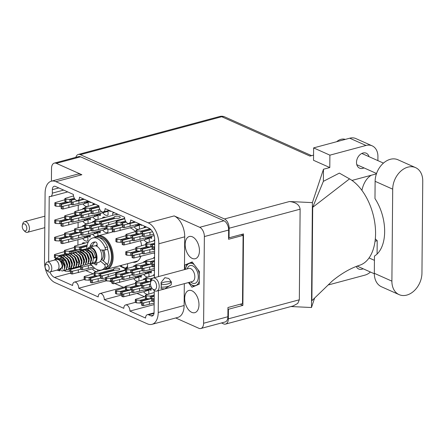 <?xml version="1.0" encoding="UTF-8"?>
<svg xmlns="http://www.w3.org/2000/svg" width="445" height="445" viewBox="0 0 445 445"><rect width="100%" height="100%" fill="white"/><g stroke="black" fill="none" stroke-linecap="round" stroke-linejoin="round"><path stroke-width="0.67" d="M141.627 245.657A17.828 10.43 -105 0 0 140.498 240.801M135.419 231.6A17.828 10.43 -105 0 0 130.096 227.873M199.449 250.802A11.498 6.725 -105 0 0 189.325 236.506A11.498 6.725 -105 0 0 185.159 244.422A11.498 6.725 -105 0 0 195.283 258.717A11.498 6.725 -105 0 0 199.449 250.802M198.976 304.747A11.498 6.725 -105 0 0 188.852 290.457A11.498 6.725 -105 0 0 184.686 298.373A11.498 6.725 -105 0 0 194.81 312.663A11.498 6.725 -105 0 0 198.976 304.747M151.617 236.289A7.993 4.673 75 0 1 151.628 236.846A7.993 4.673 75 0 1 151.489 238.459L149.565 237.602M141.31 275.088A7.993 4.673 75 0 1 141.315 275.639A7.993 4.673 75 0 1 141.176 277.257L139.257 276.395M151.317 270.872A7.993 4.673 75 0 1 151.328 271.428A7.993 4.673 75 0 1 151.189 273.041L149.264 272.184M151.167 288.165A7.993 4.673 75 0 1 151.178 288.716A7.993 4.673 75 0 1 151.033 290.335L149.114 289.473M90.407 217.661A7.993 4.673 75 0 1 90.413 218.211A7.993 4.673 75 0 1 90.274 219.83L88.355 218.973M100.264 230.738A7.993 4.673 75 0 1 100.275 231.289A7.993 4.673 75 0 1 100.136 232.907L98.212 232.051M100.42 213.45A7.993 4.673 75 0 1 100.425 214.001A7.993 4.673 75 0 1 100.286 215.614L98.367 214.757M90.257 234.949A7.993 4.673 75 0 1 90.263 235.505A7.993 4.673 75 0 1 90.124 237.118L88.205 236.262M154.376 277.697L154.71 239.749A9.59 5.613 75 0 0 148.825 228.096L130.713 220.014A4.917 2.876 -105 0 1 128.933 223.401A4.917 2.876 -105 0 1 124.6 217.288L105.115 208.594A4.917 2.876 75 0 1 103.329 211.981A4.917 2.876 75 0 1 99.001 205.868L79.51 197.174A4.917 2.876 75 0 1 77.73 200.556A4.917 2.876 75 0 1 73.397 194.443L55.441 186.433A4.917 2.876 75 0 0 54.123 186.294A4.917 2.876 75 0 0 52.343 189.676L52.315 193.136L63.652 190.093M78.253 205.195L78.209 210.463M78.103 222.489L78.059 227.751M77.953 239.777L77.908 245.045M93.166 273.825L85.946 270.605M123.321 287.281L114.832 283.493M111.873 282.175L109.331 281.04M144.369 296.67L137.149 293.45M132.833 262.283A17.828 10.43 -105 0 0 135.464 262.149A17.828 10.43 -105 0 0 140.837 256.437M88.071 219.04L88.027 223.523A7.993 4.673 75 0 1 87.754 223.64M87.537 223.713A7.993 4.673 75 0 1 87.52 223.718A7.993 4.673 75 0 1 82.798 221.226M82.859 209.117L82.865 208.471A7.993 4.673 75 0 1 83.376 208.277A7.993 4.673 75 0 1 84.745 208.249M82.559 243.699L82.564 243.053A7.993 4.673 75 0 1 83.076 242.859A7.993 4.673 75 0 1 85.073 243.026M87.915 236.328L87.876 240.812A7.993 4.673 75 0 1 87.37 241.006A7.993 4.673 75 0 1 82.648 238.52M82.709 226.41L82.714 225.76A7.993 4.673 75 0 1 83.226 225.571A7.993 4.673 75 0 1 84.595 225.543M127.57 263.696L127.537 267.812L128.293 268.151M112.73 215.302L112.746 213.122A7.993 4.673 75 0 1 113.258 212.933A7.993 4.673 75 0 1 114.999 213.005M115.789 213.355A7.993 4.673 75 0 1 117.202 214.479M154.248 235.95A7.993 4.673 75 0 1 154.02 235.65M148.98 272.251L148.941 276.734A7.993 4.673 75 0 1 148.669 276.851M148.452 276.923A7.993 4.673 75 0 1 148.43 276.929A7.993 4.673 75 0 1 143.707 274.443M143.774 262.333L143.78 261.682A7.993 4.673 75 0 1 144.286 261.493A7.993 4.673 75 0 1 145.654 261.465M141.699 224.914A7.993 4.673 75 0 1 141.627 225.381L139.708 224.525M139.424 224.591L139.385 229.075A7.993 4.673 75 0 1 139.113 229.197M138.89 229.264A7.993 4.673 75 0 1 138.873 229.27A7.993 4.673 75 0 1 134.151 226.783M154.587 253.811A7.993 4.673 75 0 1 153.87 252.938M153.931 240.828L153.937 240.178A7.993 4.673 75 0 1 154.448 239.989A7.993 4.673 75 0 1 154.71 239.933M153.631 275.411L153.636 274.76A7.993 4.673 75 0 1 154.148 274.571A7.993 4.673 75 0 1 154.404 274.515M148.83 289.539L148.791 294.028A7.993 4.673 75 0 1 148.519 294.145M148.296 294.212A7.993 4.673 75 0 1 148.28 294.217A7.993 4.673 75 0 1 143.557 291.731M143.624 279.621L143.629 278.976A7.993 4.673 75 0 1 144.136 278.781A7.993 4.673 75 0 1 145.504 278.754M154.437 271.1A7.993 4.673 75 0 1 153.72 270.226M153.781 258.117L153.786 257.471A7.993 4.673 75 0 1 154.298 257.277A7.993 4.673 75 0 1 154.554 257.221M138.968 276.462L138.929 280.951A7.993 4.673 75 0 1 138.656 281.068M138.44 281.134A7.993 4.673 75 0 1 138.423 281.14A7.993 4.673 75 0 1 133.7 278.653M133.761 266.544L133.767 265.899A7.993 4.673 75 0 1 134.279 265.704A7.993 4.673 75 0 1 135.642 265.676M149.281 237.669L149.242 242.158A7.993 4.673 75 0 1 148.969 242.275M148.752 242.341A7.993 4.673 75 0 1 148.73 242.347A7.993 4.673 75 0 1 144.008 239.861M144.074 227.751L144.08 227.1A7.993 4.673 75 0 1 144.592 226.911A7.993 4.673 75 0 1 146.333 226.983M98.078 214.824L98.039 219.313A7.993 4.673 75 0 1 97.766 219.43M97.55 219.496A7.993 4.673 75 0 1 97.527 219.502A7.993 4.673 75 0 1 92.81 217.015M92.872 204.906L92.877 204.261A7.993 4.673 75 0 1 93.389 204.066A7.993 4.673 75 0 1 95.13 204.138M110.366 210.936A7.993 4.673 75 0 1 110.299 211.403L108.485 210.596M108.091 210.702L108.052 215.096A7.993 4.673 75 0 1 107.54 215.291A7.993 4.673 75 0 1 102.817 212.805M97.928 232.118L97.894 235.883M95.975 236.812A7.993 4.673 75 0 1 92.655 234.304M92.721 222.194L92.727 221.549A7.993 4.673 75 0 1 93.239 221.354A7.993 4.673 75 0 1 94.601 221.332M102.584 234.626L102.584 234.626A7.993 4.673 75 0 1 103.095 234.432A7.993 4.673 75 0 1 103.635 234.343L102.584 234.626M97.6 269.842L97.588 271.183A7.993 4.673 75 0 1 97.316 271.3M97.099 271.372A7.993 4.673 75 0 1 97.077 271.372A7.993 4.673 75 0 1 92.354 268.886M107.929 229.08L107.901 232.39A7.993 4.673 75 0 1 107.39 232.579A7.993 4.673 75 0 1 102.667 230.093M102.728 217.983L102.734 217.338A7.993 4.673 75 0 1 103.246 217.143A7.993 4.673 75 0 1 105.242 217.31M90.496 202.069A7.993 4.673 75 0 1 90.424 202.536L88.505 201.68M88.221 201.746L88.182 206.235A7.993 4.673 75 0 1 87.91 206.352M87.687 206.419A7.993 4.673 75 0 1 87.671 206.424A7.993 4.673 75 0 1 82.948 203.938M154.265 290.502L154.076 312.596A4.917 2.876 75 0 1 152.29 315.983A4.917 2.876 75 0 1 150.977 315.844L148.686 314.821A4.917 2.876 -105 0 0 147.367 314.682A4.917 2.876 -105 0 0 145.587 318.069L129.918 311.077A4.917 2.876 75 0 0 125.59 304.964A4.917 2.876 75 0 0 123.805 308.352L104.319 299.657A4.917 2.876 -105 0 0 99.986 293.544A4.917 2.876 -105 0 0 98.206 296.932L78.721 288.238L106.427 280.801M78.721 288.238A4.917 2.876 -105 0 0 74.387 282.119A4.917 2.876 -105 0 0 72.602 285.506L54.49 277.424A9.59 5.613 75 0 1 49.879 272.006M104.319 299.657L121.73 294.985M129.918 311.077L154.142 304.58M51.414 181.171L51.525 168.371A7.621 4.461 -105 0 1 54.29 163.12L78.559 156.607A7.621 4.461 75 0 1 80.595 156.824L223.963 220.787A7.621 4.461 75 0 1 228.641 230.048L228.558 239.271L243.104 235.366L242.508 303.607L227.962 307.512L227.885 316.734A7.621 4.461 75 0 1 225.12 321.98L200.851 328.493A7.621 4.461 -105 0 0 203.61 323.248L204.366 236.562A7.621 4.461 -105 0 0 199.694 227.3L174.167 215.914A17.216 10.068 75 0 1 184.725 236.823L184.441 269.631M80.595 156.824L56.326 163.337L81.852 174.724L55.942 181.677L148.257 222.867L174.167 215.914M175.697 317.969L198.809 328.276A7.621 4.461 -105 0 0 200.851 328.493M158.409 290.624L158.22 312.479A17.216 10.068 -105 0 1 151.979 324.333A17.216 10.068 -105 0 1 147.378 323.843L55.063 282.658A17.216 10.068 -105 0 1 44.5 261.743L45.101 193.041A17.216 10.068 -105 0 1 51.336 181.193A17.216 10.068 -105 0 1 55.942 181.677M67.718 191.912L50.53 196.523A4.917 2.876 -105 0 1 49.217 196.384L48.644 261.643M50.53 196.523A4.917 2.876 -105 0 0 52.315 193.136M184.725 236.823L158.815 243.777L158.531 276.584M158.815 243.777A17.216 10.068 -105 0 0 148.257 222.867M88.216 202.458L84.611 203.426M154.71 239.972L153.937 240.178M139.413 225.298L135.808 226.266M154.404 274.554L153.636 274.76M144.825 261.404L143.78 261.682M148.975 272.957L145.37 273.925M144.675 278.692L143.629 278.976M148.825 290.251L145.22 291.219M154.554 257.266L153.786 257.471M134.813 265.615L133.767 265.899M138.962 277.174L135.358 278.142M145.126 226.822L144.08 227.1M149.275 238.381L145.671 239.343M93.923 203.977L92.877 204.261M98.072 215.536L94.468 216.504M113.792 212.844L112.746 213.122M108.085 211.319L104.48 212.287M93.773 221.265L92.727 221.549M97.922 232.824L94.318 233.792M83.766 225.482L82.714 225.76M87.91 237.035L84.305 238.003M83.61 242.77L82.564 243.053M94.668 268.196L94.017 268.374M83.916 208.188L82.865 208.471M88.06 219.747L84.455 220.714M103.785 217.054L102.734 217.338M106.833 228.908L104.325 229.581M241.235 234.532L243.104 235.366M184.319 283.665L184.124 305.526A17.216 10.068 75 0 1 177.889 317.38L151.979 324.333M188.441 282.564L191.956 287.231L199.271 284.149L199.382 271.5L192.179 261.944L184.864 265.025L184.825 269.525M51.336 181.193L77.246 174.24A17.216 10.068 75 0 1 81.852 174.724M56.326 163.337A7.621 4.461 -105 0 0 54.29 163.12M187.295 264.369L184.864 265.025M136.782 261.221A17.828 10.43 -105 0 0 137.349 261.287M154.226 295.024L150.36 296.064A2.703 0.94 -179.5 0 1 150.321 296.064L146.444 295.875L145.543 295.474A0.862 0.3 -179.5 0 1 145.359 295.285A0.862 0.3 -179.5 0 1 145.626 295.074L154.248 292.493M154.215 296.259L152.073 296.832A2.703 0.94 -179.5 0 1 152.073 296.832L151.623 298.189L151.6 300.954L152.502 301.354A0.862 0.3 -179.5 0 0 153.647 301.432L154.17 301.315M154.198 298.545L153.675 298.662A0.862 0.3 -179.5 0 1 152.524 298.589L151.584 298.178L150.332 298.829A2.703 0.94 -179.5 0 1 150.299 298.829L146.422 298.645L145.521 298.245A0.862 0.3 -179.5 0 1 145.337 298.055L145.359 295.285M151.623 298.484L150.332 298.829M150.36 296.064L151.6 296.62L151.584 298.178M146.444 295.875L146.422 298.645L140.347 300.275A2.703 0.94 -179.5 0 1 140.314 300.275L136.437 300.091L135.536 299.691A0.862 0.3 -179.5 0 1 135.347 299.502A0.862 0.3 -179.5 0 1 135.619 299.285L145.348 296.409M154.22 295.914L151.6 296.62M415.541 167.615L397.964 159.772A19.179 14.051 114 0 0 382.856 163.649A19.179 14.051 114 0 0 375.124 181.321L374.974 198.576A37.38 21.866 75 0 1 374.473 256.047L374.317 273.308A19.179 14.051 114 0 0 381.532 286.791L399.109 294.629A19.179 14.051 114 0 0 406.763 295.096A19.179 14.051 114 0 0 421.949 273.08L422.75 181.098A19.179 14.051 114 0 0 415.541 167.615A19.179 14.051 114 0 0 400.433 171.492A19.179 14.051 114 0 0 392.701 189.164L391.895 281.145A19.179 14.051 114 0 0 399.109 294.629M336.665 141.71A12.293 9.011 -66 0 1 340.998 139.329A12.293 9.011 -66 0 1 345.303 139.396M356.328 266.633A8.177 5.991 114 0 0 358.692 269.008A8.177 5.991 114 0 0 361.957 269.203A8.177 5.991 114 0 0 363.126 268.763M369.016 156.673A8.177 5.991 114 0 0 366.235 153.208A8.177 5.991 114 0 0 362.97 153.013A8.177 5.991 114 0 0 356.745 160.3A8.177 5.991 114 0 0 359.571 168.143A8.177 5.991 114 0 0 362.836 168.344A8.177 5.991 114 0 0 364.004 167.898M313.619 147.896L329.895 155.16L329.79 167.554L313.514 160.289L313.619 147.896L349.737 138.206A15.369 11.258 -66 0 1 355.872 138.579L372.154 145.838A15.369 11.258 114 0 0 366.018 145.465L349.737 138.206M328.772 284.388L328.766 284.839L364.883 275.144A15.369 11.258 114 0 0 370.451 272.029M377.082 254.045L377.199 240.65L375.046 241.229M312.696 207.326L311.884 300.692L332.426 280.856C341.877 273.163 351.227 267.862 360.483 264.964A46.108 26.973 75 0 0 374.996 224.28A46.108 26.973 75 0 0 349.536 178.873L339.351 173.111L323.365 181.349L312.696 207.326L349.536 178.873M323.365 181.349L323.471 169.245L329.79 167.554M290.969 306.538L311.483 307.517L312.396 202.62L323.471 169.245M311.483 307.517L314.626 298.044M377.894 160.634L377.927 156.646A15.369 11.258 114 0 0 372.154 145.838M329.895 155.16L366.018 145.465M351.989 180.42L376.414 173.867M313.558 155.144L309.987 156.1L221.721 116.724L80.328 154.665L224.458 218.973L289.473 201.524L312.396 202.62M80.328 154.665A7.621 4.461 -105 0 0 78.292 154.454A7.621 4.461 -105 0 0 75.85 157.335M221.493 322.953L223.546 323.871A7.621 4.461 -105 0 0 225.582 324.088A7.621 4.461 -105 0 0 228.346 318.837L299.329 299.785L300.119 209.183L229.136 228.235L229.053 237.802L228.574 237.586M229.136 228.235A7.621 4.461 -105 0 0 224.458 218.973M228.346 318.837L228.43 309.269L227.951 309.058M229.053 237.802L243.498 233.925L242.875 305.392L228.43 309.269M242.875 305.392L240.239 304.219M289.473 201.524C295.925 202.286 299.479 204.839 300.119 209.183M299.329 299.785L297.744 303.418L293.155 305.949L225.582 324.088M377.199 240.65A37.38 21.866 75 0 1 375.319 238.826M361.902 190.365A37.38 21.866 75 0 1 371.341 175.224M328.766 284.839L328.449 284.7M74.321 198.214L69.882 199.405A2.703 0.94 -179.5 0 1 69.843 199.405L65.966 199.221L65.065 198.815A0.862 0.3 -179.5 0 1 64.881 198.631A0.862 0.3 -179.5 0 1 65.148 198.414L73.531 195.9M74.999 199.26L71.595 200.172A2.703 0.94 -179.5 0 0 71.595 200.183L71.144 201.529L71.122 204.294L72.023 204.7A0.862 0.3 -179.5 0 0 73.169 204.772L88.138 201.018M84.272 199.293L73.197 202.002A0.862 0.3 -179.5 0 1 72.046 201.93L71.144 201.529M71.144 201.824L69.854 202.175A2.703 0.94 -179.5 0 1 69.82 202.169L65.943 201.986L65.042 201.585A0.862 0.3 -179.5 0 1 64.859 201.396L64.881 198.631M69.882 199.405L71.122 199.961L71.105 201.518L69.854 202.175M78.921 200.734L78.898 203.499M65.966 199.221L65.943 201.986L59.869 203.621A2.703 0.94 -179.5 0 1 59.836 203.615L55.959 203.432L55.058 203.031A0.862 0.3 -179.5 0 1 54.869 202.842A0.862 0.3 -179.5 0 1 55.141 202.625L64.87 199.749M74.788 198.976L71.122 199.961M87.226 244.972L79.438 247.064A2.703 0.94 -179.5 0 1 79.399 247.064L75.522 246.875L74.627 246.474A0.862 0.3 -179.5 0 1 74.437 246.285A0.862 0.3 -179.5 0 1 74.704 246.074L88.193 242.191M86.975 246.269L81.157 247.832A2.703 0.94 -179.5 0 1 81.157 247.832L80.69 250.624M86.73 248.777L82.753 249.662A0.862 0.3 -179.5 0 1 81.602 249.589L80.706 249.189M80.701 249.484L79.416 249.829A2.703 0.94 -179.5 0 1 79.377 249.829L75.5 249.645L74.599 249.244A0.862 0.3 -179.5 0 1 74.415 249.055L74.437 246.285M79.438 247.064L80.678 247.62L80.667 249.178L71.144 252.042A2.703 0.94 -179.5 0 0 71.139 252.054L70.727 253.3M75.522 246.875L75.5 249.645L69.426 251.275A2.703 0.94 -179.5 0 1 69.392 251.275L65.515 251.091L64.614 250.691A0.862 0.3 -179.5 0 1 64.43 250.502A0.862 0.3 -179.5 0 1 64.697 250.285L74.426 247.409M87.031 245.913L80.678 247.62M70.844 236.406L69.553 236.751A2.703 0.94 -179.5 0 1 69.52 236.751L65.643 236.568L59.569 238.197A2.703 0.94 -179.5 0 1 59.53 238.197L55.653 238.014L54.757 237.613A0.862 0.3 -179.5 0 1 54.568 237.424A0.862 0.3 -179.5 0 1 54.835 237.207L64.57 234.331M80.851 232.195L79.566 232.54A2.703 0.94 -179.5 0 1 79.527 232.54L75.65 232.351L69.576 233.987A2.703 0.94 -179.5 0 1 69.542 233.987L69.52 236.751L61.288 238.965A2.703 0.94 -179.5 0 0 61.282 238.976L60.832 240.322L60.809 243.092L61.71 243.493A0.862 0.3 -179.5 0 0 62.856 243.565L84.222 238.097A9.835 3.421 0.5 0 1 90.252 235.917M70.9 238.909L62.884 240.795A0.862 0.3 -179.5 0 1 61.733 240.723L60.832 240.322M60.832 240.623L59.541 240.968A2.703 0.94 -179.5 0 1 59.508 240.962L55.631 240.778L54.729 240.378A0.862 0.3 -179.5 0 1 54.546 240.189L54.568 237.424M59.569 238.197L60.809 238.754L60.798 240.311L59.541 240.968M68.608 239.527L68.586 242.291M84.239 236.568L84.222 238.097M55.653 238.014L55.631 240.778M68.458 236.701L60.809 238.754M98.89 205.818L89.751 208.271A2.703 0.94 -179.5 0 1 89.712 208.271L85.835 208.082L84.934 207.682A0.862 0.3 -179.5 0 1 84.75 207.492A0.862 0.3 -179.5 0 1 85.017 207.281L95.352 204.238M99.079 206.992L91.464 209.039A2.703 0.94 -179.5 0 1 91.464 209.039L91.014 210.396L90.991 213.161L91.892 213.561A0.862 0.3 -179.5 0 0 93.038 213.633L101.593 211.603M99.775 209.334L93.066 210.869A0.862 0.3 -179.5 0 1 91.915 210.797L91.014 210.396M91.014 210.691L89.723 211.036A2.703 0.94 -179.5 0 1 89.69 211.036L85.813 210.852L84.912 210.446A0.862 0.3 -179.5 0 1 84.728 210.263L84.75 207.492M89.751 208.271L90.991 208.827L90.975 210.385L89.723 211.036M98.79 209.595L98.768 212.365M85.835 208.082L85.813 210.852M99.035 206.664L90.991 208.827M75.811 215.063L69.731 216.698A2.703 0.94 -179.5 0 1 69.693 216.693L65.816 216.509L64.914 216.109A0.862 0.3 -179.5 0 1 64.731 215.92A0.862 0.3 -179.5 0 1 64.998 215.703L74.732 212.827M81.001 214.902L79.716 215.252A2.703 0.94 -179.5 0 1 79.677 215.246L71.445 217.46A2.703 0.94 -179.5 0 1 71.445 217.46L70.994 218.818L70.972 221.588L71.873 221.988A0.862 0.3 -179.5 0 0 73.019 222.061L94.385 216.593A9.835 3.421 0.5 0 1 100.414 214.412M81.057 217.41L73.041 219.296A0.862 0.3 -179.5 0 1 71.895 219.224L70.994 218.818M70.994 219.118L69.704 219.463A2.703 0.94 -179.5 0 1 69.67 219.463L65.793 219.274L64.892 218.873A0.862 0.3 -179.5 0 1 64.703 218.684L64.731 215.92M69.731 216.698L70.972 217.249L70.955 218.812L69.704 219.463M78.771 218.022L78.748 220.787M94.396 215.063L94.385 216.593M65.816 216.509L65.793 219.274L59.719 220.909A2.703 0.94 -179.5 0 1 59.68 220.909L55.803 220.72L54.907 220.32A0.862 0.3 -179.5 0 1 54.718 220.13A0.862 0.3 -179.5 0 1 54.991 219.919L64.72 217.038M78.62 215.196L70.972 217.249M100.87 223.768L99.585 224.113A2.703 0.94 -179.5 0 1 99.547 224.113L95.669 223.93L89.601 225.559A2.703 0.94 -179.5 0 1 89.562 225.559L85.685 225.376L84.784 224.975A0.862 0.3 -179.5 0 1 84.6 224.786A0.862 0.3 -179.5 0 1 84.867 224.569L94.601 221.693M99.563 224.113L91.314 226.327A2.703 0.94 -179.5 0 1 91.314 226.327L90.863 227.684L90.841 230.454L91.742 230.855A0.862 0.3 -179.5 0 0 92.888 230.927L106.055 227.656M100.926 226.271L92.91 228.157A0.862 0.3 -179.5 0 1 91.765 228.085L90.825 227.673L89.573 228.33A2.703 0.94 -179.5 0 1 89.54 228.324L85.663 228.14L84.761 227.74A0.862 0.3 -179.5 0 1 84.572 227.551L84.6 224.786M90.863 227.985L89.573 228.33M89.601 225.559L90.841 226.116L90.825 227.673M98.64 226.889L98.618 229.653M85.685 225.376L85.663 228.14L79.588 229.776A2.703 0.94 -179.5 0 1 79.549 229.77L75.678 229.587L74.777 229.186A0.862 0.3 -179.5 0 1 74.588 228.997A0.862 0.3 -179.5 0 1 74.86 228.78L84.589 225.904M98.49 224.063L90.841 226.116M69.542 233.987L65.665 233.797L64.764 233.397A0.862 0.3 -179.5 0 1 64.581 233.208A0.862 0.3 -179.5 0 1 64.848 232.996L74.576 230.121M79.544 232.54L71.295 234.754A2.703 0.94 -179.5 0 1 71.295 234.754L70.844 236.111L70.822 238.876L71.717 239.277A0.862 0.3 -179.5 0 0 72.869 239.349L94.234 233.881A9.835 3.421 0.5 0 1 100.264 231.706M80.907 234.699L72.891 236.584A0.862 0.3 -179.5 0 1 71.745 236.512L70.805 236.1L69.553 236.751M65.665 233.797L65.643 236.568L64.742 236.167A0.862 0.3 -179.5 0 1 64.553 235.978L64.581 233.208M69.576 233.987L70.822 234.543L70.805 236.1M78.62 235.31L78.598 238.081M94.245 232.351L94.234 233.881M78.47 232.49L70.822 234.543M118.292 266.182A9.835 3.421 0.5 0 0 120.539 265.737A9.835 3.421 0.5 0 0 121.863 265.303M125.64 269.186A9.835 3.421 0.5 0 0 123.838 270.349L102.472 275.817A0.862 0.3 -179.5 0 1 101.321 275.744L100.42 275.344L100.87 273.998A2.703 0.94 -179.5 0 1 100.876 273.987L115.416 270.082A3.076 1.068 0.5 0 0 118.62 269.976A3.076 1.068 0.5 0 0 119.783 269.147A3.076 1.068 0.5 0 0 118.053 268.168A3.076 1.068 0.5 0 0 114.799 268.268A3.076 1.068 0.5 0 0 113.636 269.097A3.076 1.068 0.5 0 0 113.703 269.314L99.157 273.219A2.703 0.94 -179.5 0 1 99.118 273.219L95.241 273.035L94.346 272.629A0.862 0.3 -179.5 0 1 94.156 272.446A0.862 0.3 -179.5 0 1 94.423 272.229L104.191 269.342M127.537 267.812L125.034 268.502L120.523 266.488L121.997 265.192M105.615 277.88L102.445 278.587A0.862 0.3 -179.5 0 1 101.299 278.514L100.398 278.108L100.42 275.344M100.42 275.639L99.129 275.989A2.703 0.94 -179.5 0 1 99.096 275.983L95.219 275.8L94.318 275.399A0.862 0.3 -179.5 0 1 94.134 275.21L94.156 272.446M99.157 273.219L100.398 273.775L100.381 275.333L90.863 278.197A2.703 0.94 -179.5 0 1 90.863 278.197L90.413 279.555L90.391 282.325L91.286 282.725A0.862 0.3 -179.5 0 0 92.438 282.798L105.604 279.527M113.848 270.504L113.703 269.314M108.196 274.548L108.18 276.606M123.838 270.349L123.832 270.738M95.241 273.035L95.219 275.8L89.145 277.435A2.703 0.94 -179.5 0 1 89.111 277.43L85.234 277.246L84.333 276.846A0.862 0.3 -179.5 0 1 84.144 276.656A0.862 0.3 -179.5 0 1 84.416 276.44L94.145 273.564M113.909 270.148L100.398 273.775M125.034 268.502L127.548 266.438M120.929 266.188L125.446 268.24M85.824 210.852L79.738 212.482A2.703 0.94 -179.5 0 1 79.705 212.482L75.828 212.298L74.927 211.892A0.862 0.3 -179.5 0 1 74.738 211.709A0.862 0.3 -179.5 0 1 75.01 211.492L84.739 208.616M89.712 208.271L89.69 211.036L81.457 213.25A2.703 0.94 -179.5 0 0 81.452 213.261L81.007 214.607L80.979 217.371L81.88 217.777A0.862 0.3 -179.5 0 0 83.031 217.85L104.397 212.382A9.835 3.421 0.5 0 1 106.227 211.203M91.069 213.194L83.054 215.08A0.862 0.3 -179.5 0 1 81.908 215.007L81.007 214.607M79.705 212.482L79.677 215.246L75.8 215.063L74.905 214.662A0.862 0.3 -179.5 0 1 74.716 214.473L74.738 211.709M79.738 212.482L80.979 213.038L80.968 214.596L79.716 215.252M88.783 213.811L88.755 216.576M104.403 211.692L104.397 212.382M75.828 212.298L75.8 215.063M88.633 210.986L80.979 213.038M124.645 218.139A9.835 3.421 0.5 0 0 124.288 218.478L102.923 223.946A0.862 0.3 -179.5 0 1 101.777 223.874L100.876 223.473L101.321 222.127A2.703 0.94 -179.5 0 1 101.326 222.116L115.872 218.211A3.076 1.068 0.5 0 0 119.076 218.106A3.076 1.068 0.5 0 0 120.239 217.277A3.076 1.068 0.5 0 0 118.504 216.298A3.076 1.068 0.5 0 0 115.255 216.398A3.076 1.068 0.5 0 0 114.087 217.221A3.076 1.068 0.5 0 0 114.154 217.444L99.608 221.349A2.703 0.94 -179.5 0 1 99.574 221.349L95.697 221.159L94.796 220.759A0.862 0.3 -179.5 0 1 94.607 220.57A0.862 0.3 -179.5 0 1 94.88 220.358L115.5 214.557A9.835 3.421 0.5 0 0 118.114 214.395M106.071 226.01L102.901 226.711A0.862 0.3 -179.5 0 1 101.749 226.639L100.848 226.238L100.876 223.473M95.697 221.159L95.669 223.93L94.774 223.529A0.862 0.3 -179.5 0 1 94.585 223.34L94.607 220.57M99.608 221.349L100.848 221.905L100.837 223.462L99.585 224.113M114.298 218.634L114.154 217.444M108.652 222.672L108.636 224.736M124.288 218.478L124.283 218.862M114.359 218.278L100.848 221.905M69.693 216.693L69.67 219.463L61.438 221.677A2.703 0.94 -179.5 0 0 61.432 221.688L60.987 223.034L60.959 225.799L61.861 226.199A0.862 0.3 -179.5 0 0 63.006 226.271L84.372 220.803A9.835 3.421 0.5 0 1 90.402 218.629M71.05 221.621L63.034 223.507A0.862 0.3 -179.5 0 1 61.883 223.435L60.987 223.034M60.982 223.329L59.697 223.674A2.703 0.94 -179.5 0 1 59.658 223.674L55.781 223.49L54.88 223.09A0.862 0.3 -179.5 0 1 54.696 222.901L54.718 220.13M59.719 220.909L60.959 221.465L60.948 223.023L59.697 223.674M68.764 222.233L68.736 225.003M84.389 219.274L84.372 220.803M55.803 220.72L55.781 223.49M68.613 219.413L60.959 221.465M89.551 228.324L81.307 230.538A2.703 0.94 -179.5 0 0 81.302 230.555L80.857 231.901L80.829 234.665L81.73 235.066A0.862 0.3 -179.5 0 0 82.881 235.138L104.241 229.67A9.835 3.421 0.5 0 1 106.06 228.502M90.919 230.488L82.903 232.373A0.862 0.3 -179.5 0 1 81.752 232.301L80.857 231.901M75.678 229.587L75.65 232.351L74.749 231.951A0.862 0.3 -179.5 0 1 74.565 231.762L74.588 228.997M79.588 229.776L80.829 230.326L80.818 231.889L79.566 232.54M88.633 231.1L88.605 233.864M104.258 228.14L104.241 229.67M88.483 228.274L80.829 230.326M76.918 262.606L77.858 262.3M78.153 262.205L79.015 261.933M90.619 265.07L82.603 266.956A0.862 0.3 -179.5 0 1 81.452 266.883L80.551 266.477L80.767 265.837M93.406 267.078L82.575 269.72A0.862 0.3 -179.5 0 1 81.429 269.648L80.528 269.247L80.551 266.477M80.551 266.778L79.26 267.122A2.703 0.94 -179.5 0 1 79.227 267.122L77.419 267.033M77.38 267.033L76.451 266.989M80.562 266.455L79.26 267.122M88.327 265.682L88.305 268.446M92.048 265.554A0.862 0.3 -179.5 0 1 91.436 265.437L90.541 265.031L90.552 263.39M84.394 262.289A0.862 0.3 -179.5 0 1 84.272 262.133L84.294 259.53M68.207 253.989L64.592 253.455A0.862 0.3 -179.5 0 1 64.403 253.266L64.43 250.502M69.426 251.275L70.666 251.831L78.32 249.779M65.515 251.091L65.487 253.856L59.419 255.491A2.703 0.94 -179.5 0 1 59.38 255.486L55.503 255.302L54.602 254.902A0.862 0.3 -179.5 0 1 54.418 254.712A0.862 0.3 -179.5 0 1 54.685 254.501L64.419 251.62M100.475 278.147L92.46 280.033A0.862 0.3 -179.5 0 1 91.314 279.961L90.374 279.549L89.122 280.2A2.703 0.94 -179.5 0 1 89.083 280.2L85.206 280.011L84.311 279.61A0.862 0.3 -179.5 0 1 84.122 279.421L84.144 276.656M90.407 279.855L89.122 280.2M89.145 277.435L90.385 277.986L90.374 279.549M98.189 278.759L98.161 281.524M85.234 277.246L85.206 280.011M98.039 275.933L90.385 277.986M70.827 268.151L69.275 268.569M79.232 266.505L79.227 267.122L70.994 269.336A2.703 0.94 -179.5 0 0 70.989 269.347L70.544 270.694L70.516 273.458L71.417 273.859A0.862 0.3 -179.5 0 0 72.568 273.931L93.934 268.463A9.835 3.421 0.5 0 1 94.435 268.012M80.606 269.281L72.591 271.166A0.862 0.3 -179.5 0 1 71.445 271.094L70.544 270.694M70.538 270.988L69.253 271.333A2.703 0.94 -179.5 0 1 69.214 271.333L65.337 271.15L64.442 270.744A0.862 0.3 -179.5 0 1 64.252 270.56L64.252 270.338M70.082 269.002L70.516 269.125L70.505 270.682L69.253 271.333M78.32 269.892L78.292 272.663M93.939 267.584L93.934 268.463M65.348 270.271L65.337 271.15M78.17 267.067L70.516 269.125M67.017 254.679L65.621 255.052M77.992 257.021L77.68 257.099M70.766 258.957L70.46 259.04M64.542 260.447L63.062 260.776M56.287 258.106L54.579 257.666A0.862 0.3 -179.5 0 1 54.396 257.477L54.418 254.712M59.419 255.491L60.731 256.025M84.077 254.551L84.072 255.386M55.503 255.302L55.48 258.072M67.957 254.084L66.922 254.362M66.622 254.445L65.849 254.651M65.549 254.735L64.514 255.007M63.14 255.38L62.105 255.658M69.832 202.169L61.588 204.383A2.703 0.94 -179.5 0 1 61.588 204.383L61.137 205.74L61.11 208.51L62.011 208.911A0.862 0.3 -179.5 0 0 63.162 208.983L84.528 203.515A9.835 3.421 0.5 0 1 89.273 201.529M71.2 204.333L63.184 206.219A0.862 0.3 -179.5 0 1 62.039 206.146L61.099 205.735L59.847 206.385A2.703 0.94 -179.5 0 1 59.808 206.385L55.931 206.196L55.035 205.796A0.862 0.3 -179.5 0 1 54.846 205.607L54.869 202.842M61.132 206.041L59.847 206.385M59.869 203.621L61.11 204.172L61.099 205.735M68.914 204.945L68.886 207.709M84.539 201.986L84.528 203.515M55.959 203.432L55.931 206.196M68.764 202.119L61.11 204.172M150.321 296.064L150.299 298.829L142.066 301.043A2.703 0.94 -179.5 0 1 142.066 301.043L141.616 302.4L141.588 305.17L142.489 305.57A0.862 0.3 -179.5 0 0 143.64 305.643L154.154 303.084M151.678 300.992L143.663 302.878A0.862 0.3 -179.5 0 1 142.517 302.8L141.616 302.4M141.61 302.7L140.325 303.045A2.703 0.94 -179.5 0 1 140.286 303.039L136.409 302.856L135.514 302.455A0.862 0.3 -179.5 0 1 135.325 302.266L135.347 299.502M140.347 300.275L141.588 300.831L141.577 302.394L140.325 303.045M149.392 301.604L149.364 304.369M136.437 300.091L136.409 302.856M149.242 298.779L141.588 300.831M126.564 289.778L120.478 291.414A2.703 0.94 -179.5 0 1 120.445 291.408L116.568 291.225L115.667 290.824A0.862 0.3 -179.5 0 1 115.478 290.635A0.862 0.3 -179.5 0 1 115.75 290.424L125.479 287.542M131.753 289.623L130.463 289.968A2.703 0.94 -179.5 0 1 130.429 289.962L122.197 292.176A2.703 0.94 -179.5 0 0 122.191 292.193L121.746 293.539L121.719 296.303L122.62 296.704A0.862 0.3 -179.5 0 0 123.771 296.776L145.137 291.308A9.835 3.421 0.5 0 1 151.167 289.128M131.809 292.126L123.793 294.011A0.862 0.3 -179.5 0 1 122.642 293.939L121.746 293.539M121.741 293.834L120.456 294.178A2.703 0.94 -179.5 0 1 120.417 294.178L116.54 293.989L115.639 293.589A0.862 0.3 -179.5 0 1 115.455 293.4L115.478 290.635M120.478 291.414L121.719 291.964L121.708 293.528L120.456 294.178M129.523 292.738L129.495 295.508M145.148 289.778L145.137 291.308M116.568 291.225L116.54 293.989M129.373 289.912L121.719 291.964M150.838 281.446L150.482 281.54A2.703 0.94 -179.5 0 1 150.449 281.54L146.572 281.351L140.498 282.987A2.703 0.94 -179.5 0 1 140.464 282.987L136.587 282.798L135.686 282.397A0.862 0.3 -179.5 0 1 135.497 282.208A0.862 0.3 -179.5 0 1 135.77 281.997L145.498 279.121M150.466 281.54L142.216 283.754A2.703 0.94 -179.5 0 0 142.211 283.765L141.766 285.111L141.744 287.876L142.639 288.277A0.862 0.3 -179.5 0 0 143.791 288.349L151.094 286.658M150.499 284.055L143.813 285.584A0.862 0.3 -179.5 0 1 142.667 285.512L141.766 285.111M141.76 285.406L140.475 285.751A2.703 0.94 -179.5 0 1 140.436 285.751L136.559 285.568L135.664 285.167A0.862 0.3 -179.5 0 1 135.475 284.978L135.497 282.208M140.498 282.987L141.738 283.543L141.727 285.1L140.475 285.751M149.542 284.31L149.514 287.081M136.587 282.798L136.559 285.568L130.491 287.197A2.703 0.94 -179.5 0 1 130.452 287.197L126.575 287.014L125.674 286.613A0.862 0.3 -179.5 0 1 125.49 286.424A0.862 0.3 -179.5 0 1 125.757 286.207L135.491 283.332M149.392 281.49L141.738 283.543M131.904 272.329L130.613 272.674A2.703 0.94 -179.5 0 1 130.58 272.674L126.703 272.49L120.628 274.12A2.703 0.94 -179.5 0 1 120.595 274.12L116.718 273.936L115.817 273.536A0.862 0.3 -179.5 0 1 115.628 273.347A0.862 0.3 -179.5 0 1 115.9 273.13L125.629 270.254M141.916 268.118L140.626 268.463A2.703 0.94 -179.5 0 1 140.587 268.463L136.715 268.274L130.641 269.909L131.881 270.465L131.865 272.023L122.347 274.888A2.703 0.94 -179.5 0 1 122.347 274.888L121.897 276.245L121.869 279.015L122.77 279.416A0.862 0.3 -179.5 0 0 123.921 279.488L145.287 274.02A9.835 3.421 0.5 0 1 151.317 271.839M131.959 274.832L123.944 276.718A0.862 0.3 -179.5 0 1 122.798 276.645L121.858 276.234L120.606 276.89A2.703 0.94 -179.5 0 1 120.567 276.885L116.69 276.701L115.795 276.3A0.862 0.3 -179.5 0 1 115.605 276.111L115.628 273.347M121.891 276.54L120.606 276.89M120.628 274.12L121.869 274.676L121.858 276.234M129.673 275.449L129.645 278.214M145.298 272.49L145.287 274.02M116.718 273.936L116.69 276.701L110.621 278.336A2.703 0.94 -179.5 0 1 110.583 278.331L106.705 278.147L105.804 277.747A0.862 0.3 -179.5 0 1 105.621 277.558A0.862 0.3 -179.5 0 1 105.888 277.341L115.622 274.465M129.523 272.624L121.869 274.676M140.453 285.751L132.204 287.965A2.703 0.94 -179.5 0 1 132.204 287.965L131.753 289.322L131.731 292.092L132.632 292.493A0.862 0.3 -179.5 0 0 133.778 292.565L151.806 287.993M141.822 287.909L133.806 289.795A0.862 0.3 -179.5 0 1 132.655 289.723L131.753 289.322M130.452 287.197L130.429 289.962L126.552 289.778L125.651 289.378A0.862 0.3 -179.5 0 1 125.468 289.189L125.49 286.424M130.491 287.197L131.731 287.754L131.714 289.311L130.463 289.968M139.53 288.527L139.508 291.291M126.575 287.014L126.552 289.778M139.38 285.701L131.731 287.754M142.066 250.824L140.776 251.175A2.703 0.94 -179.5 0 1 140.742 251.169L136.865 250.986L130.791 252.621A2.703 0.94 -179.5 0 1 130.752 252.615L126.875 252.432L125.98 252.031A0.862 0.3 -179.5 0 1 125.79 251.842A0.862 0.3 -179.5 0 1 126.057 251.625L135.792 248.749M140.754 251.169L132.51 253.383A2.703 0.94 -179.5 0 0 132.504 253.4L132.059 254.74L132.032 257.51L132.933 257.911A0.862 0.3 -179.5 0 0 134.078 257.983L154.593 252.743M142.122 253.333L134.106 255.219A0.862 0.3 -179.5 0 1 132.955 255.146L132.059 254.74M132.054 255.041L130.769 255.386A2.703 0.94 -179.5 0 1 130.73 255.386L126.853 255.196L125.952 254.796A0.862 0.3 -179.5 0 1 125.768 254.607L125.79 251.842M130.791 252.621L132.032 253.172L132.02 254.735L130.769 255.386M139.836 253.945L139.808 256.709M126.875 252.432L126.853 255.196M139.68 251.119L132.032 253.172M154.526 260.447L150.66 261.482A2.703 0.94 -179.5 0 1 150.621 261.482L146.744 261.298L145.849 260.892A0.862 0.3 -179.5 0 1 145.66 260.709A0.862 0.3 -179.5 0 1 145.932 260.492L154.548 257.911M154.515 261.677L152.379 262.25A2.703 0.94 -179.5 0 0 152.374 262.261L151.929 263.607L151.901 266.371L152.802 266.778A0.862 0.3 -179.5 0 0 153.948 266.85L154.476 266.733M154.498 263.963L153.976 264.08A0.862 0.3 -179.5 0 1 152.824 264.007L151.929 263.607M151.923 263.902L150.638 264.252A2.703 0.94 -179.5 0 1 150.599 264.247L146.722 264.063L145.821 263.663A0.862 0.3 -179.5 0 1 145.637 263.473L145.66 260.709M150.66 261.482L151.901 262.038L151.89 263.596L150.638 264.252M146.744 261.298L146.722 264.063M154.521 261.337L151.901 262.038M122.347 224.669L121.057 225.014A2.703 0.94 -179.5 0 1 121.023 225.014L117.146 224.831L111.072 226.461A2.703 0.94 -179.5 0 1 111.033 226.461L107.156 226.277L106.26 225.876A0.862 0.3 -179.5 0 1 106.071 225.687A0.862 0.3 -179.5 0 1 106.344 225.47L116.073 222.595M121.034 225.014L112.791 227.228A2.703 0.94 -179.5 0 1 112.791 227.228L112.34 228.585L112.312 231.356L113.214 231.756A0.862 0.3 -179.5 0 0 114.359 231.828L135.725 226.36A9.835 3.421 0.5 0 1 140.475 224.369M122.403 227.178L114.387 229.058A0.862 0.3 -179.5 0 1 113.236 228.986L112.34 228.585M112.335 228.886L111.05 229.231A2.703 0.94 -179.5 0 1 111.011 229.225L107.134 229.042L106.233 228.641A0.862 0.3 -179.5 0 1 106.049 228.452L106.071 225.687M111.072 226.461L112.312 227.017L112.301 228.574L111.05 229.231M120.117 227.79L120.089 230.555M135.742 224.831L135.725 226.36M107.156 226.277L107.134 229.042M119.966 224.964L112.312 227.017M137.027 233.697L130.941 235.327A2.703 0.94 -179.5 0 1 130.908 235.327L127.031 235.144L126.13 234.738A0.862 0.3 -179.5 0 1 125.941 234.548A0.862 0.3 -179.5 0 1 126.213 234.337L135.942 231.461M142.216 233.536L140.926 233.881A2.703 0.94 -179.5 0 1 140.893 233.881L132.66 236.095A2.703 0.94 -179.5 0 1 132.66 236.095L132.21 237.452L132.182 240.217L133.083 240.617A0.862 0.3 -179.5 0 0 134.234 240.695L154.159 235.611M142.272 236.039L134.257 237.925A0.862 0.3 -179.5 0 1 133.105 237.853L132.21 237.452M132.204 237.747L130.919 238.092A2.703 0.94 -179.5 0 1 130.88 238.092L127.003 237.908L126.102 237.508A0.862 0.3 -179.5 0 1 125.918 237.319L125.941 234.548M130.941 235.327L132.182 235.883L132.171 237.441L130.919 238.092M139.986 236.657L139.958 239.421M127.031 235.144L127.003 237.908M139.836 233.831L132.182 235.883M120.584 276.885L112.335 279.098A2.703 0.94 -179.5 0 0 112.335 279.115L111.884 280.461L111.862 283.226L112.763 283.626A0.862 0.3 -179.5 0 0 113.909 283.699L135.274 278.231A9.835 3.421 0.5 0 1 141.304 276.05M121.947 279.048L113.931 280.934A0.862 0.3 -179.5 0 1 112.785 280.862L111.884 280.461M111.884 280.756L110.594 281.101A2.703 0.94 -179.5 0 1 110.56 281.101L106.683 280.912L105.782 280.511A0.862 0.3 -179.5 0 1 105.593 280.322L105.621 277.558M110.621 278.336L111.862 278.887L111.845 280.45L110.594 281.101M119.661 279.66L119.638 282.425M135.286 276.701L135.274 278.231M106.705 278.147L106.683 280.912M119.51 276.834L111.862 278.887M146.733 264.063L140.648 265.698A2.703 0.94 -179.5 0 1 140.614 265.693L136.737 265.509L135.836 265.109A0.862 0.3 -179.5 0 1 135.653 264.92A0.862 0.3 -179.5 0 1 135.92 264.703L145.648 261.827M150.621 261.482L150.599 264.247L142.367 266.46A2.703 0.94 -179.5 0 1 142.367 266.46L141.916 267.818L141.894 270.588L142.789 270.988A0.862 0.3 -179.5 0 0 143.941 271.061L154.46 268.502M151.979 266.41L143.963 268.296A0.862 0.3 -179.5 0 1 142.817 268.224L141.877 267.812L140.626 268.463M136.737 265.509L136.715 268.274L135.814 267.873A0.862 0.3 -179.5 0 1 135.625 267.684L135.653 264.92M140.648 265.698L141.888 266.249L141.877 267.812M149.692 267.022L149.67 269.787M149.542 264.197L141.888 266.249M127.014 237.908L120.929 239.538A2.703 0.94 -179.5 0 1 120.895 239.538L117.018 239.354L116.117 238.954A0.862 0.3 -179.5 0 1 115.934 238.765A0.862 0.3 -179.5 0 1 116.201 238.548L125.935 235.672M130.908 235.327L130.88 238.092L122.648 240.306A2.703 0.94 -179.5 0 0 122.642 240.317L122.197 241.663L122.175 244.433L123.076 244.833A0.862 0.3 -179.5 0 0 124.222 244.906L145.587 239.438A9.835 3.421 0.5 0 1 151.617 237.257M132.26 240.256L124.244 242.141A0.862 0.3 -179.5 0 1 123.098 242.063L122.197 241.663M122.197 241.963L120.907 242.308A2.703 0.94 -179.5 0 1 120.873 242.308L116.996 242.119L116.095 241.718A0.862 0.3 -179.5 0 1 115.906 241.529L115.934 238.765M120.929 239.538L122.175 240.094L122.158 241.657L120.907 242.308M129.973 240.867L129.951 243.632M145.598 237.908L145.587 239.438M117.018 239.354L116.996 242.119M129.823 238.042L122.175 240.094M152.073 246.613L150.788 246.958A2.703 0.94 -179.5 0 1 150.749 246.958L146.872 246.775L140.798 248.405A2.703 0.94 -179.5 0 1 140.765 248.405L136.888 248.221L135.986 247.815A0.862 0.3 -179.5 0 1 135.803 247.631A0.862 0.3 -179.5 0 1 136.07 247.414L145.804 244.539M150.766 246.958L142.517 249.172A2.703 0.94 -179.5 0 1 142.517 249.172L142.066 250.529L142.044 253.294L142.945 253.7A0.862 0.3 -179.5 0 0 144.091 253.772L154.61 251.214M152.129 249.117L144.113 251.002A0.862 0.3 -179.5 0 1 142.967 250.93L142.066 250.529M136.888 248.221L136.865 250.986L135.964 250.585A0.862 0.3 -179.5 0 1 135.775 250.396L135.803 247.631M140.798 248.405L142.044 248.961L142.027 250.518L140.776 251.175M149.843 249.734L149.82 252.499M149.692 246.908L142.044 248.961M125.523 221.059L121.085 222.25A2.703 0.94 -179.5 0 1 121.046 222.25L117.168 222.061L116.267 221.66A0.862 0.3 -179.5 0 1 116.084 221.471A0.862 0.3 -179.5 0 1 116.351 221.26L124.734 218.745M126.202 222.105L122.798 223.017A2.703 0.94 -179.5 0 1 122.798 223.017L122.347 224.375L122.325 227.139L123.226 227.54A0.862 0.3 -179.5 0 0 124.372 227.612L139.341 223.863M135.475 222.138L124.394 224.847A0.862 0.3 -179.5 0 1 123.248 224.775L122.308 224.363L121.057 225.014M117.168 222.061L117.146 224.831L116.245 224.43A0.862 0.3 -179.5 0 1 116.056 224.241L116.084 221.471M121.085 222.25L122.325 222.806L122.308 224.363M130.124 223.579L130.101 226.344M125.991 221.821L122.325 222.806M152.852 278.147L150.51 278.776A2.703 0.94 -179.5 0 1 150.471 278.77L146.594 278.587L145.699 278.186A0.862 0.3 -179.5 0 1 145.509 277.997A0.862 0.3 -179.5 0 1 145.776 277.78L154.398 275.205M146.594 278.587L146.572 281.351L145.671 280.951A0.862 0.3 -179.5 0 1 145.487 280.762L145.509 277.997M150.872 281.312L150.482 281.54M150.51 278.776L151.751 279.327M130.641 269.909A2.703 0.94 -179.5 0 1 130.602 269.909L126.725 269.72L125.829 269.32A0.862 0.3 -179.5 0 1 125.64 269.13A0.862 0.3 -179.5 0 1 125.907 268.919L135.642 266.038M140.614 265.693L140.587 268.463L132.354 270.677A2.703 0.94 -179.5 0 0 132.354 270.688L131.904 272.034L131.881 274.799L132.782 275.199A0.862 0.3 -179.5 0 0 133.928 275.271L154.443 270.032M141.972 270.621L133.956 272.507A0.862 0.3 -179.5 0 1 132.805 272.435L131.904 272.034M126.725 269.72L126.703 272.49L125.802 272.09A0.862 0.3 -179.5 0 1 125.618 271.901L125.64 269.13M139.68 271.233L139.658 274.003M139.53 268.413L131.881 270.465M149.887 228.719L140.954 231.116A2.703 0.94 -179.5 0 1 140.915 231.111L137.038 230.927L136.137 230.527A0.862 0.3 -179.5 0 1 135.953 230.338A0.862 0.3 -179.5 0 1 136.22 230.126L146.555 227.084M150.966 229.653L142.667 231.884A2.703 0.94 -179.5 0 0 142.667 231.895L142.216 233.241L142.194 236.006L143.095 236.406A0.862 0.3 -179.5 0 0 144.241 236.479L153.709 234.204M152.552 231.756L144.263 233.714A0.862 0.3 -179.5 0 1 143.118 233.642L142.216 233.241M140.915 231.111L140.893 233.881L137.016 233.697L136.114 233.291A0.862 0.3 -179.5 0 1 135.931 233.102L135.953 230.338M140.954 231.116L142.194 231.673L142.178 233.23L140.926 233.881M149.993 232.44L149.971 235.21M137.038 230.927L137.016 233.697M150.694 229.386L142.194 231.673M154.682 243.154L150.811 244.194A2.703 0.94 -179.5 0 1 150.777 244.194L146.9 244.005L145.999 243.604A0.862 0.3 -179.5 0 1 145.81 243.415A0.862 0.3 -179.5 0 1 146.082 243.204L154.699 240.623M154.671 244.383L152.529 244.961A2.703 0.94 -179.5 0 1 152.529 244.961L152.079 246.319L152.051 249.083L152.952 249.484A0.862 0.3 -179.5 0 0 154.104 249.556L154.626 249.439M154.649 246.675L154.126 246.791A0.862 0.3 -179.5 0 1 152.974 246.719L152.04 246.308L150.788 246.958M146.9 244.005L146.872 246.775L145.971 246.369A0.862 0.3 -179.5 0 1 145.788 246.185L145.81 243.415M150.811 244.194L152.051 244.75L152.04 246.308M154.671 244.044L152.051 244.75M23.702 230.243L24.725 231.289A5.535 3.237 -105 0 0 27.423 232.329A5.535 3.237 -105 0 0 29.426 228.519A5.535 3.237 -105 0 0 24.553 221.638A5.535 3.237 -105 0 0 22.74 223.885L22.378 225.309A3.688 2.158 -105 0 0 22.25 226.349A3.688 2.158 -105 0 0 23.702 230.243A3.688 2.158 -105 0 0 26.834 228.396A3.688 2.158 -105 0 0 24.942 224.124A3.688 2.158 -105 0 0 22.378 225.309M44.901 216.181L24.553 221.638M49.206 268.313A3.321 1.941 75 0 1 46.386 269.976A3.321 1.941 75 0 1 45.079 266.472A3.321 1.941 75 0 1 45.195 265.537A3.321 1.941 75 0 1 47.504 264.469A3.321 1.941 75 0 1 49.206 268.313M45.195 265.537L45.557 264.113A5.162 3.02 75 0 1 47.253 262.016A5.162 3.02 75 0 1 51.798 268.435A5.162 3.02 75 0 1 49.929 271.995A5.162 3.02 75 0 1 47.415 271.027L46.386 269.976M47.253 262.016L54.474 260.08A5.162 3.02 75 0 1 59.024 266.499A5.162 3.02 75 0 1 57.149 270.054L49.929 271.995M87.548 248.788A8.483 4.962 75 0 1 89.54 247.231A8.483 4.962 75 0 1 97.01 257.777A8.483 4.962 75 0 1 93.939 263.618A8.483 4.962 75 0 1 91.425 263.262M89.54 247.231L94.357 245.94A8.483 4.962 75 0 1 101.827 256.487A8.483 4.962 75 0 1 98.757 262.328L93.939 263.618M102.161 250.046A6.452 3.777 75 0 1 103.457 255.146A6.452 3.777 75 0 1 101.56 259.418A0.74 0.434 75 0 1 101.744 259.518L106.744 263.785A1.847 1.079 75 0 1 107.306 266.822A16.599 9.712 75 0 1 103.746 269.386L101.338 270.037A16.599 9.712 75 0 1 90.441 263.206M103.552 250.107A8.483 4.962 75 0 1 104.72 255.708A8.483 4.962 75 0 1 103.095 260.675M54.029 260.197L55.797 259.04C59.179 259.107 61.354 261.493 62.311 266.199L59.719 270.877L58.618 270.621L60.392 268.391L58.367 270.41L56.704 270.176M60.392 268.391L59.903 269.659L58.367 270.41M64.892 265.96A7.498 4.389 75 0 1 64.514 268.491L64.369 266.01L60.637 259.502L54.98 259.307L55.992 258.356L61.482 258.873L64.892 265.96L64.086 270.16L62.884 270.927M81.919 250.468L82.926 250.023L85.273 250.146L89.156 253.511L91.08 258.934L90.274 263.134L89.223 263.863L88.082 263.802M83.082 249.984L85.574 250.062L89.456 253.433L91.381 258.851L90.574 263.051L89.373 263.818M84.328 249.823L85.334 249.378L87.682 249.5L91.564 252.866L93.489 258.289L92.682 262.489L91.631 263.218L90.485 263.156M86.736 249.172L89.795 248.182A7.498 4.389 75 0 1 96.398 257.505A7.498 4.389 75 0 1 93.684 262.667L91.631 263.218M87.743 248.733L90.09 248.85L93.973 252.22L95.892 257.638L93.789 258.206L91.865 252.788L87.982 249.417L85.49 249.339M64.514 268.491L63.785 270.243L62.739 270.972L61.065 270.666M56.916 257.727L58.851 256.487L61.193 256.609L65.076 259.975L67 265.392L66.194 269.598L65.148 270.326L64.002 270.265M59.001 256.448L61.499 256.526L65.376 259.897L67.301 265.315L66.494 269.514L65.293 270.282M60.247 256.281L61.254 255.842L63.602 255.958L67.484 259.329L69.409 264.747L68.602 268.952L67.551 269.681L66.411 269.62M60.414 256.292L61.56 255.758L63.902 255.881L67.785 259.246L69.709 264.669L68.903 268.869L67.701 269.637M62.656 255.636L63.663 255.191L66.01 255.313L69.893 258.684L71.817 264.102L71.011 268.302L69.96 269.036L68.819 268.969M63.819 255.157L66.311 255.235L70.193 258.601L72.118 264.024L71.311 268.224L70.11 268.986M65.065 254.991L66.071 254.546L68.419 254.668L72.301 258.039L74.226 263.457L73.414 267.656L72.368 268.391L71.222 268.324M65.226 255.002L66.372 254.468L68.719 254.585L72.602 257.955L74.526 263.373L73.72 267.579L72.518 268.341M67.473 254.345L68.48 253.9L70.827 254.023L74.71 257.388L76.629 262.811L75.822 267.011L74.777 267.74L73.631 267.679M68.63 253.861L71.128 253.939L75.01 257.31L76.935 262.728L76.123 266.933L74.927 267.695M69.882 253.7L70.889 253.255L73.236 253.377L77.113 256.743L79.038 262.166L78.231 266.366L77.185 267.095L76.039 267.033M71.039 253.216L73.536 253.294L77.419 256.665L79.338 262.083L78.531 266.282L77.335 267.05M72.285 253.049L73.297 252.61L75.644 252.727L79.522 256.098L81.446 261.515L80.64 265.721L79.594 266.449L78.448 266.388M72.452 253.06L73.597 252.526L75.945 252.649L79.822 256.02L81.747 261.438L80.94 265.637L79.744 266.405M74.693 252.404L75.706 251.965L78.053 252.081L81.93 255.452L83.855 260.87L83.048 265.075L82.002 265.804L80.857 265.743M75.856 251.926L78.353 252.004L82.23 255.369L84.155 260.792L83.349 264.992L82.147 265.754M77.102 251.759L78.114 251.314L80.456 251.436L84.339 254.807L86.263 260.225L85.457 264.425L84.411 265.159L83.265 265.092M78.264 251.28L80.762 251.358L84.639 254.724L86.564 260.147L85.757 264.347L84.556 265.109M79.51 251.114L80.523 250.668L82.865 250.791L86.747 254.162L88.672 259.58L87.865 263.779L86.814 264.514L85.674 264.447M80.673 250.635L83.165 250.707L87.048 254.078L88.972 259.496L88.166 263.701L86.964 264.464M58.412 259.162L58.696 258.462M63.335 257.577L63.563 257.06M66.433 255.28L67.334 254.434M70.56 255.636L70.783 255.119M73.659 253.339L74.56 252.499M85.696 250.107L86.597 249.267M87.376 251.08A7.498 4.389 75 0 1 87.565 250.507M95.903 245.929A8.483 4.962 75 0 1 97.116 245.201M70.037 263.891L69.398 261.526M86.842 250.696L88.722 250.774L91.787 253.233M93.695 257.494L95.892 257.638M61.471 258.862L63.585 260.954L65.215 265.137L64.859 268.151M66.767 257.9L68.397 259.663L70.026 263.841L69.676 266.855M71.578 256.609L73.214 258.367L74.843 262.55L74.493 265.565M76.395 255.313L78.031 257.077L79.661 261.26L79.31 264.274M81.213 254.023L82.848 255.786L84.478 259.963L84.122 262.978M82.609 251.831L85.028 252.115M86.03 252.727L87.659 254.49L89.295 258.673L88.939 261.688M87.42 250.541L89.846 250.824M90.841 251.436L92.477 253.199L94.106 257.382M60.069 257.894L62.233 257.883L65.298 260.342M71.867 265.064L71.339 266.594L70.583 267.145L71.183 266.983M79.616 252.632L81.496 252.716L84.561 255.174M55.569 259.09L58.022 259.012L61.176 261.599L62.806 265.782L62.089 269.269M60.192 257.955L60.937 257.649L63.362 257.933M64.358 258.545L65.988 260.308L67.623 264.491L67.267 267.506M62.806 260.386L63.413 258.462M69.17 257.255L70.805 259.018L72.435 263.195L72.084 266.21M73.987 255.958L75.622 257.722L77.252 261.905L76.902 264.92M78.804 254.668L80.439 256.431L82.069 260.614L81.713 263.624M79.672 252.671L80.2 252.476M83.621 253.377L85.251 255.135L86.886 259.318L86.53 262.333M88.438 252.081L90.068 253.845L91.698 258.028L91.347 261.043M97.105 246.424L97.121 244.361A1.847 1.079 -105 0 0 95.786 242.052A12.293 7.192 -105 0 0 93.85 242.13A12.293 7.192 -105 0 0 90.163 246.013A1.847 1.079 -105 0 0 90.046 246.702A1.847 1.079 -105 0 0 90.074 247.086M95.102 241.985A12.293 7.192 -105 0 0 92.571 245.367A1.847 1.079 -105 0 0 92.454 246.057A1.847 1.079 -105 0 0 92.477 246.441M86.725 249.172A16.599 9.712 75 0 1 92.732 237.969L95.141 237.324A16.599 9.712 75 0 1 107.479 246.986A1.847 1.079 75 0 1 107.067 249.473L104.658 250.123A1.847 1.079 75 0 1 104.464 250.14L100.225 249.968M92.732 237.969A16.599 9.712 75 0 1 105.076 247.631A1.847 1.079 75 0 1 104.658 250.123M100.475 261.143L104.336 264.436A1.847 1.079 75 0 1 104.898 267.467A16.599 9.712 75 0 1 101.338 270.037M96.615 262.9A12.293 7.192 -105 0 0 96.954 263.234M94.207 263.546A12.293 7.192 -105 0 0 95.586 264.747A1.847 1.079 -105 0 0 96.281 264.914A1.847 1.079 -105 0 0 96.954 263.646L96.96 262.806M107.529 249.089A15.369 8.989 75 0 1 108.997 257.616A15.369 8.989 75 0 1 107.39 264.775M99.257 237.658A15.369 8.989 75 0 1 111.5 256.949A15.369 8.989 75 0 1 107.145 267.039M95.636 245.879A8.728 5.106 75 0 1 97.116 244.945M103.718 250.112A8.728 5.106 75 0 1 104.87 255.775A8.728 5.106 75 0 1 103.268 260.82M96.292 237.141A16.66 9.745 75 0 1 106.945 241.079A16.66 9.745 75 0 1 112.301 257.305A16.66 9.745 75 0 1 104.836 268.975M95.414 237.257A17.277 10.107 75 0 1 97.95 235.872A17.277 10.107 75 0 1 113.169 257.344A17.277 10.107 75 0 1 106.906 269.242A17.277 10.107 75 0 1 104.013 269.308M152.418 288.755L153.447 289.801A6.764 3.955 -105 0 0 156.74 291.069A6.764 3.955 -105 0 0 159.188 286.413A6.764 3.955 -105 0 0 153.236 278.008A6.764 3.955 -105 0 0 151.016 280.751L150.655 282.175A4.917 2.876 -105 0 0 150.482 283.56A4.917 2.876 -105 0 0 152.418 288.755A4.917 2.876 -105 0 0 156.601 286.291A4.917 2.876 -105 0 0 154.07 280.595A4.917 2.876 -105 0 0 150.655 282.175M161.235 284.633L161.218 287.164L161.079 282.519L164.856 277.686L168.8 278.475L171.336 281.919A9.896 3.443 -179.5 0 1 161.235 284.633L161.107 284.572M161.218 287.164A9.896 3.443 0.5 0 0 171.314 284.455L171.336 281.919M161.096 284.043A7.621 2.653 -179.5 0 1 171.208 281.863M171.052 284.817L164.544 288.972L161.029 288.577L161.084 287.108M185.799 268.024L186.611 265.326A12.972 7.587 -105 0 1 186.956 264.591L189.058 263.529A11.498 6.725 -105 0 0 185.799 268.024A11.498 6.725 -105 0 0 185.543 269.336M193.875 286.424A12.972 7.587 -105 0 1 193.263 286.146L189.932 283.404A11.498 6.725 -105 0 0 196.039 285.384L193.937 286.447M189.053 282.397A11.498 6.725 -105 0 0 189.932 283.404M199.271 284.132L196.039 285.384A11.498 6.725 -105 0 0 199.299 280.878M199.36 274.087A11.498 6.725 -105 0 0 197.858 269.481M194.22 264.647A11.498 6.725 -105 0 0 189.058 263.529L192.401 262.233M70.521 273.124L54.49 277.424M199.694 227.3L223.963 220.787M203.61 323.248L227.885 316.734M228.641 230.048L204.366 236.562M58.823 187.94L52.343 189.676M150.977 315.844L153.358 315.205M154.02 313.391L148.686 314.821M70.872 259.802L71.233 259.702M158.22 312.479L184.124 305.526M152.524 298.589L152.502 301.354M153.675 298.662L153.647 301.432M145.543 295.474L145.521 298.245M374.317 273.308L391.895 281.145M78.292 154.454L219.685 116.507A7.621 4.461 75 0 1 221.721 116.724A7.621 5.585 -66 0 1 224.764 116.907L311.628 155.661M375.124 181.321L392.701 189.164M69.843 199.405L69.82 202.169M72.046 201.93L72.023 204.7M73.197 202.002L73.169 204.772M65.065 198.815L65.042 201.585M79.399 247.064L79.377 249.829M81.602 249.589L81.596 250.468M82.753 249.662L82.748 250.079M74.627 246.474L74.599 249.244M59.53 238.197L59.508 240.962M61.733 240.723L61.71 243.493M62.884 240.795L62.856 243.565M54.757 237.613L54.729 240.378M91.915 210.797L91.892 213.561M93.066 210.869L93.038 213.633M84.934 207.682L84.912 210.446M71.895 219.224L71.873 221.988M73.041 219.296L73.019 222.061M64.914 216.109L64.892 218.873M89.562 225.559L89.54 228.324M91.765 228.085L91.742 230.855M92.91 228.157L92.888 230.927M84.784 224.975L84.761 227.74M71.745 236.512L71.717 239.277M72.891 236.584L72.869 239.349M64.764 233.397L64.742 236.167M99.118 273.219L99.096 275.983M101.321 275.744L101.299 278.514M102.472 275.817L102.445 278.587M94.346 272.629L94.318 275.399M81.908 215.007L81.88 217.777M83.054 215.08L83.031 217.85M74.927 211.892L74.905 214.662M99.574 221.349L99.547 224.113M101.777 223.874L101.749 226.639M102.923 223.946L102.901 226.711M94.796 220.759L94.774 223.529M59.68 220.909L59.658 223.674M61.883 223.435L61.861 226.199M63.034 223.507L63.006 226.271M54.907 220.32L54.88 223.09M79.549 229.77L79.527 232.54M81.752 232.301L81.73 235.066M82.903 232.373L82.881 235.138M74.777 229.186L74.749 231.951M81.452 266.883L81.429 269.648M82.603 266.956L82.575 269.72M91.442 264.747L91.436 265.437M84.483 259.552L84.461 261.977M69.392 251.275L69.37 253.711M64.614 250.691L64.592 253.455M89.111 277.43L89.083 280.2M91.314 279.961L91.286 282.725M92.46 280.033L92.438 282.798M84.333 276.846L84.311 279.61M69.236 269.075L69.214 271.333M71.445 271.094L71.417 273.859M72.591 271.166L72.568 273.931M64.442 270.371L64.442 270.744M59.38 255.486L59.374 256.353M54.602 254.902L54.579 257.666M59.836 203.615L59.808 206.385M62.039 206.146L62.011 208.911M63.184 206.219L63.162 208.983M55.058 203.031L55.035 205.796M140.314 300.275L140.286 303.039M142.517 302.8L142.489 305.57M143.663 302.878L143.64 305.643M135.536 299.691L135.514 302.455M120.445 291.408L120.417 294.178M122.642 293.939L122.62 296.704M123.793 294.011L123.771 296.776M115.667 290.824L115.639 293.589M140.464 282.987L140.436 285.751M142.667 285.512L142.639 288.277M143.813 285.584L143.791 288.349M135.686 282.397L135.664 285.167M120.595 274.12L120.567 276.885M122.798 276.645L122.77 279.416M123.944 276.718L123.921 279.488M115.817 273.536L115.795 276.3M132.655 289.723L132.632 292.493M133.806 289.795L133.778 292.565M125.674 286.613L125.651 289.378M130.752 252.615L130.73 255.386M132.955 255.146L132.933 257.911M134.106 255.219L134.078 257.983M125.98 252.031L125.952 254.796M152.824 264.007L152.802 266.778M153.976 264.08L153.948 266.85M145.849 260.892L145.821 263.663M111.033 226.461L111.011 229.225M113.236 228.986L113.214 231.756M114.387 229.058L114.359 231.828M106.26 225.876L106.233 228.641M133.105 237.853L133.083 240.617M134.257 237.925L134.234 240.695M126.13 234.738L126.102 237.508M110.583 278.331L110.56 281.101M112.785 280.862L112.763 283.626M113.931 280.934L113.909 283.699M105.804 277.747L105.782 280.511M142.817 268.224L142.789 270.988M143.963 268.296L143.941 271.061M135.836 265.109L135.814 267.873M120.895 239.538L120.873 242.308M123.098 242.063L123.076 244.833M124.244 242.141L124.222 244.906M116.117 238.954L116.095 241.718M140.765 248.405L140.742 251.169M142.967 250.93L142.945 253.7M144.113 251.002L144.091 253.772M135.986 247.815L135.964 250.585M121.046 222.25L121.023 225.014M123.248 224.775L123.226 227.54M124.394 224.847L124.372 227.612M116.267 221.66L116.245 224.43M150.471 278.77L150.449 281.54M145.699 278.186L145.671 280.951M130.602 269.909L130.58 272.674M132.805 272.435L132.782 275.199M133.956 272.507L133.928 275.271M125.829 269.32L125.802 272.09M143.118 233.642L143.095 236.406M144.263 233.714L144.241 236.479M136.137 230.527L136.114 233.291M150.777 244.194L150.749 246.958M152.974 246.719L152.952 249.484M154.126 246.791L154.104 249.556M145.999 243.604L145.971 246.369M107.479 246.986L105.076 247.631M107.306 266.822L104.898 267.467M106.744 263.785L104.336 264.436M92.571 245.367L90.163 246.013M96.799 264.425L95.586 264.747M101.744 259.518L101.299 259.635M190.76 281.941A9.223 5.396 -105 0 0 198.281 277.012A9.223 5.396 -105 0 0 193.709 266.449A9.223 5.396 -105 0 0 187.256 268.875M156.74 291.069L192.374 281.507A6.764 3.955 -105 0 0 194.827 276.851A6.764 3.955 -105 0 0 188.869 268.441L153.236 278.008M154.065 312.885L147.367 314.682M125.59 304.964L135.352 302.344M99.986 293.544L125.484 286.702M74.387 282.119L84.15 279.499M77.73 200.556L83.582 198.987M128.933 223.401L134.785 221.833M103.329 211.981L109.181 210.407M374.434 260.342L369.061 257.944M383.451 163.109L361.802 153.453M376.542 173.494L356.79 164.683M374.323 273.758L357.38 266.199M224.764 116.907A7.621 7.621 0 0 0 219.685 116.507M44.8 227.662L27.423 232.329M89.223 263.863L89.523 263.785M62.739 270.972L63.04 270.894M65.148 270.326L65.448 270.248M67.551 269.681L67.857 269.598M69.96 269.036L70.26 268.952M72.368 268.391L72.668 268.307M74.777 267.74L75.077 267.662M77.185 267.095L77.486 267.017M79.594 266.449L79.894 266.371M82.002 265.804L82.303 265.721M84.411 265.159L84.711 265.075M86.814 264.514L87.12 264.43M58.851 256.487L59.152 256.403M61.254 255.842L61.56 255.758M63.663 255.191L63.963 255.113M66.071 254.546L66.372 254.468M68.48 253.9L68.78 253.822M70.889 253.255L71.189 253.172M73.297 252.61L73.597 252.526M75.706 251.965L76.006 251.881M78.114 251.314L78.415 251.236M80.523 250.668L80.823 250.591M82.926 250.023L83.232 249.945M85.334 249.378L85.635 249.295M67.557 255.869L68.157 255.708M60.336 257.811L60.937 257.649M106.906 269.242L137.811 260.948M97.95 235.872L113.241 231.767"/></g></svg>
